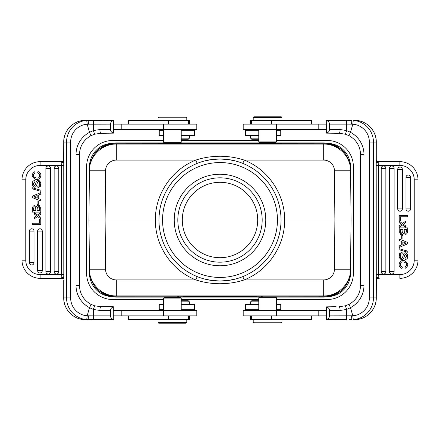 <?xml version="1.0" encoding="UTF-8"?>
<svg xmlns="http://www.w3.org/2000/svg" width="440" height="440" viewBox="0 0 440 440"><rect width="100%" height="100%" fill="white"/><g stroke="black" fill="none" stroke-linecap="round" stroke-linejoin="round"><path stroke-width="0.66" d="M110.484 143.468C98.28 146.899 91.284 154.897 89.496 167.448C91.284 154.897 98.28 146.899 110.484 143.468L110.842 143.435A23.337 23.337 0 0 0 89.496 166.689L89.392 170.764C89.161 156.448 101.998 143.721 116.314 144.073L323.686 144.073C338.002 143.721 350.84 156.448 350.609 170.764L351.038 220L334.884 220L334.455 269.236A10.769 10.769 0 0 1 323.686 279.912L244.145 279.912C236.841 282.381 228.795 283.657 220 283.74C211.53 283.712 203.484 282.436 195.855 279.912C171.831 270.584 155.062 245.757 155.375 220L158.966 219.995M110.528 296.538L110.82 296.56M89.496 272.553C91.284 285.104 98.28 293.101 110.484 296.533C98.28 293.101 91.284 285.104 89.496 272.553M89.403 270.435L88.963 220L89.496 273.312A23.337 23.337 0 0 0 110.842 296.566L110.484 296.533M182.996 143.913L184.096 143.264L116.325 143.215C111.766 142.901 106.601 144.562 100.843 148.187L100.837 148.731C106.596 145.216 111.755 143.605 116.314 143.913L323.686 143.913C328.245 143.605 333.405 145.216 339.163 148.731L339.158 148.187C333.399 144.562 328.235 142.901 323.675 143.215L255.904 143.264L257.004 143.913M164.236 142.874L116.325 142.874L110.842 143.435M276.364 299.519L327.168 299.519A26.207 26.207 0 0 0 353.375 273.312L353.375 166.689A26.207 26.207 0 0 0 327.168 140.481L276.364 140.481M258.775 140.481L181.225 140.481M163.636 140.481L112.833 140.481A26.207 26.207 0 0 0 86.625 166.689L86.625 273.312A26.207 26.207 0 0 0 112.833 299.519L163.636 299.519M181.225 299.519L258.775 299.519M197.203 276.612L195.855 279.912L116.314 279.912A10.769 10.769 -0 0 1 105.545 269.236L105.116 220L105.545 170.764L89.392 170.764L88.963 220L89.403 169.565M177.529 296.087L178.712 296.786L116.325 296.786L116.325 297.127L110.842 296.566M116.325 297.127L167.134 297.127M177.727 297.127L259.369 297.127M275.764 297.127L323.675 297.127L329.159 296.566A23.337 23.337 0 0 0 350.504 273.312L351.038 220L350.609 170.764L334.455 170.764L334.884 220L284.625 220C284.939 245.757 268.163 270.589 244.145 279.912L242.803 276.612M272.866 142.874L323.675 142.874L329.159 143.435A23.337 23.337 0 0 1 350.504 166.689L350.598 169.565M180.631 142.874L262.273 142.874M329.159 143.435L329.516 143.468C341.721 146.899 348.716 154.897 350.504 167.448C348.716 154.897 341.721 146.899 329.516 143.468M329.472 143.462L329.18 143.44M329.516 296.533C341.721 293.101 348.716 285.104 350.504 272.553C348.716 285.104 341.721 293.101 329.516 296.533L329.159 296.566M350.598 270.435L351.038 220M323.675 297.127L323.675 296.786C328.235 297.099 333.399 295.438 339.158 291.814L339.163 291.269C333.405 294.784 328.245 296.395 323.686 296.087L323.686 295.928C337.986 296.291 350.851 283.541 350.609 269.236L334.455 269.236M323.675 296.786L261.288 296.786L262.471 296.087M257.004 296.087L255.904 296.736L261.288 296.786M255.904 296.736L256.63 296.087M251.169 296.087L250.514 296.472L255.904 296.516M250.514 296.472L189.486 296.472L188.832 296.087M183.37 296.087L184.096 296.516L189.486 296.472M184.096 296.516L182.996 296.087M178.712 296.786L184.096 296.736M167.134 297.368L167.134 297.011L177.727 297.011L177.727 297.368M262.273 297.011L272.866 297.011M259.49 297.011L258.775 297.726L276.364 297.726L275.649 297.011L259.518 297.017M326.568 310.47L243.194 310.47L243.194 315.854L326.568 315.854M326.568 306.851L326.568 319.479C328.444 318.775 329.411 317.57 329.461 315.854L329.461 310.47C329.439 308.781 328.471 307.577 326.568 306.851L336.1 306.702M376.272 159.594L376.255 142.093A21.72 21.637 -90 0 0 354.618 120.373L353.447 120.439A3.768 0.33 94.4 0 0 352.836 124.196A17.952 17.881 90 0 1 369.358 142.093L369.358 297.908A17.952 17.881 90 0 1 352.836 315.805L350.477 307.654L346.704 309.425L345.329 305.811L339.081 306.702A3.768 1.029 -90 0 1 340.109 310.47L346.704 309.425L346.401 319.627L326.568 319.479M346.401 319.627L336.1 319.627M376.266 159.704L376.272 142.093L373.439 142.093L373.439 297.908L376.255 297.908A21.72 21.637 -90 0 1 354.618 319.627L353.447 319.561A3.768 0.33 85.6 0 1 352.836 315.805L329.461 315.854M349.08 304.304L345.329 305.811L349.08 304.304L350.477 307.654A25.13 25.036 -90 0 0 363.99 285.34L363.99 154.66A25.13 25.036 -90 0 0 350.477 132.347A3.768 0.292 117.5 0 0 349.069 135.691A3.768 0.292 117.5 0 0 349.08 135.696L345.329 134.189L339.081 133.298A3.768 1.029 -90 0 0 340.109 129.531L346.709 130.576L345.334 134.195L339.081 133.298L336.1 133.298M376.255 159.506L376.2 165.429L378.702 165.429C378.736 163.141 378.917 161.887 379.252 161.662L376.624 161.645L377.619 162.8C376.871 163.02 376.448 162.492 376.338 161.216L376.327 160.936M378.554 161.662L399.872 161.662A18.128 18.128 0 0 1 418 179.79L418 260.211L414.233 260.211L414.233 179.79A14.361 14.361 0 0 0 399.872 165.429L376.2 165.429L376.266 280.297M377.619 277.2L376.629 278.355L379.252 278.339L377.619 277.2C376.904 276.936 376.481 277.464 376.338 278.784L376.272 297.908C376.569 309.507 366.19 319.924 354.618 319.627M377.877 277.415L376.893 278.339L379.252 278.339C378.917 278.113 378.736 276.859 378.702 274.571L399.872 274.571A14.361 14.361 0 0 0 414.233 260.211M376.327 279.065L376.893 278.339M379.252 278.339L378.796 278.339M378.406 278.339L377.625 278.339M418 260.211A18.128 18.128 0 0 1 399.872 278.339L399.872 274.571M405.983 208.868A2.327 2.327 0 0 0 409.338 210.958A2.327 2.327 0 0 0 410.636 208.868L410.636 177.353A2.327 2.327 0 0 0 408.309 175.027A2.327 2.327 0 0 0 405.983 177.353L405.983 208.868L410.636 208.868M397.722 208.868A2.327 2.327 0 0 0 401.082 210.958A2.327 2.327 0 0 0 402.375 208.868L402.375 169.367A2.327 2.327 0 0 0 400.048 167.041A2.327 2.327 0 0 0 397.722 169.367L397.722 208.868L402.375 208.868M389.466 271.7A2.327 2.327 0 0 0 392.821 273.785A2.327 2.327 0 0 0 394.119 271.7L394.119 168.3A2.327 2.327 0 0 0 391.793 165.974A2.327 2.327 0 0 0 389.466 168.3L389.466 271.7L394.119 271.7M381.211 271.7A2.327 2.327 0 0 0 384.566 273.785A2.327 2.327 0 0 0 385.864 271.7L385.864 168.3A2.327 2.327 0 0 0 383.537 165.974A2.327 2.327 0 0 0 381.211 168.3L381.211 271.7L385.864 271.7M403.436 224.252L403.964 224.637L403.436 224.252L405.422 222.921L405.422 221.337L402.441 223.514L399.223 221.166L399.223 222.706L401.5 224.279L399.223 225.841L399.223 227.398L402.495 225.011L405.422 227.244L405.422 225.715L403.92 224.604M404.486 255.448L405.537 254.199L404.486 255.448C402.721 265.326 396.16 255.156 400.439 253.055L399.075 256.344L401.033 259.518M405.163 259.347C410.245 259.589 406.769 249.095 403.563 254.172L403.128 255.47L403.563 254.172C406.769 249.095 410.245 259.589 405.163 259.347L405.07 258.055C407.006 256.669 407.165 255.382 405.537 254.199M400.439 253.055L402.083 252.566L402.193 253.836C398.805 253.765 400.857 260.667 402.507 257.659L403.128 255.47M402.083 252.566L401.731 252.588M403.75 233.282C405.856 235.109 407.171 234.405 407.699 231.176C407.171 234.405 405.856 235.109 403.75 233.282C403.117 234.591 402.116 235.01 400.747 234.531L399.223 231.418L399.223 227.865L407.699 227.865L407.699 231.176M400.741 266.195L402.358 267.069L400.741 266.195L400.461 263.544L400.285 264.088M377.619 162.8L379.252 161.662L399.872 161.662A18.128 18.128 0 0 1 418 179.79L414.233 179.79M377.877 162.586L376.343 161.073L376.272 159.599M346.401 120.373L346.616 124.146L351.566 124.163L351.802 120.373L326.695 120.373L326.568 133.15C328.444 132.451 329.411 131.241 329.461 129.531L329.461 124.146C329.439 122.452 328.471 121.248 326.568 120.522M336.1 120.373L349.272 120.373M329.461 124.146L346.616 124.146L346.709 130.576L350.477 132.347L352.836 124.196L351.566 124.163M326.568 133.15L339.081 133.298M326.568 124.146L243.194 124.146L243.194 129.531L326.568 129.531M311.575 124.146L311.575 120.555L250.542 120.555L250.542 124.146M276.364 141.916L258.775 141.916L259.49 142.632L275.649 142.632L276.364 141.916L276.364 129.531M253.209 120.373L281.93 120.373L281.93 117.502L253.209 117.502L253.209 120.373M253.209 117.502L253.93 116.782L281.21 116.782L281.93 117.502M272.866 142.632L272.866 142.989L262.273 142.989L262.273 142.632M256.63 143.913L255.904 143.264M255.904 143.484L184.096 143.484L183.37 143.913M180.51 142.989L181.225 142.274L163.636 142.274L164.351 142.989L180.483 142.984M167.156 142.995L177.727 142.989M164.351 297.368L180.51 297.368L181.225 298.084L163.636 298.084L164.351 297.368M186.791 319.627L158.07 319.627L158.07 322.498L186.791 322.498L186.791 319.627M186.791 322.498L186.071 323.219L158.791 323.219L158.07 322.498M113.432 315.854L196.806 315.854L196.806 310.47L113.432 310.47M93.599 319.627L93.385 315.854L87.164 315.805A3.768 0.33 -85.6 0 1 86.554 319.561L113.306 319.627L113.306 306.702L100.92 306.702A3.768 1.029 90 0 0 99.891 310.47L93.291 309.425L94.672 305.811L90.921 304.304A3.768 0.292 -62.5 0 1 90.932 304.31L94.672 305.811L100.92 306.702L103.901 306.702M103.901 319.627L90.728 319.627M88.434 315.838L88.198 319.627L85.382 319.627A21.72 21.637 90 0 1 63.745 297.908L66.561 297.908L66.561 142.093L63.729 142.093L63.734 159.704M113.432 306.851C111.557 307.549 110.589 308.759 110.539 310.47L110.539 315.854C110.561 317.548 111.529 318.752 113.432 319.479M110.539 315.854L93.385 315.854L93.291 309.425L89.524 307.654A3.768 0.292 -62.5 0 0 90.932 304.31C83.595 300.135 79.767 293.81 79.448 285.34L76.01 285.34L76.01 154.66A25.13 25.036 90 0 1 89.524 132.347L93.297 130.576L93.599 120.373L86.554 120.439A3.768 0.33 -94.4 0 1 87.164 124.196L110.539 124.146L110.539 129.531C110.561 131.219 111.529 132.424 113.432 133.15L100.92 133.298L94.672 134.189L90.921 135.696L89.524 132.347L87.164 124.196A17.952 17.881 -90 0 0 70.642 142.093L70.642 297.908A17.952 17.881 -90 0 0 87.164 315.805L89.524 307.654A25.13 25.036 90 0 1 76.01 285.34M62.381 277.2L62.123 277.415L63.377 278.355L62.381 277.2C63.129 276.98 63.553 277.508 63.663 278.784L63.8 274.571L61.298 274.571C61.265 276.859 61.083 278.113 60.748 278.339L63.256 278.35L63.674 279.065M63.729 280.406L63.729 297.908L63.745 280.495M61.446 278.339L40.128 278.339L60.748 278.339L62.123 277.415M22 179.79L25.768 179.79L25.768 260.211L22 260.211A18.128 18.128 0 0 0 40.128 278.339A18.128 18.128 0 0 1 22 260.211L22 179.79A18.128 18.128 0 0 1 40.128 161.662L61.204 161.662M34.018 231.132A2.327 2.327 0 0 0 30.663 229.042A2.327 2.327 0 0 0 29.365 231.132L29.365 262.647A2.327 2.327 0 0 0 31.691 264.974A2.327 2.327 0 0 0 34.018 262.647L34.018 231.132L29.365 231.132M42.279 231.132A2.327 2.327 0 0 0 38.918 229.042A2.327 2.327 0 0 0 37.626 231.132L37.626 270.633A2.327 2.327 0 0 0 39.952 272.96A2.327 2.327 0 0 0 42.279 270.633L42.279 231.132L37.626 231.132M50.534 168.3A2.327 2.327 0 0 0 47.179 166.215A2.327 2.327 0 0 0 45.881 168.3L45.881 271.7A2.327 2.327 0 0 0 48.208 274.027A2.327 2.327 0 0 0 50.534 271.7L50.534 168.3L45.881 168.3M58.79 168.3A2.327 2.327 0 0 0 55.435 166.215A2.327 2.327 0 0 0 54.137 168.3L54.137 271.7A2.327 2.327 0 0 0 56.463 274.027A2.327 2.327 0 0 0 58.79 271.7L58.79 168.3L54.137 168.3M36.564 215.749L36.036 215.364L36.564 215.749L34.578 217.08L34.578 218.664L37.56 216.486L40.777 218.834L40.777 217.294L38.5 215.721L40.777 214.159L40.777 212.603L37.505 214.99L34.578 212.757L34.578 214.286L36.08 215.397M35.514 184.553L34.463 185.801L35.514 184.553C37.279 174.674 43.84 184.844 39.562 186.945L40.925 183.656L38.968 180.483M34.837 180.653C29.755 180.411 33.231 190.905 36.438 185.829L36.872 184.531L36.438 185.829C33.231 190.905 29.755 180.411 34.837 180.653L34.931 181.946C32.995 183.332 32.835 184.619 34.463 185.801M39.562 186.945L37.917 187.435L37.807 186.164C41.195 186.236 39.144 179.333 37.494 182.341L36.872 184.531M37.917 187.435L38.269 187.413M36.251 206.718C34.144 204.892 32.83 205.596 32.302 208.824C32.83 205.596 34.144 204.892 36.251 206.718C36.883 205.409 37.884 204.99 39.254 205.469L40.777 208.582L40.777 212.135L32.302 212.135L32.302 208.824M39.259 173.805L37.642 172.931L39.259 173.805L39.54 176.457L39.715 175.912M62.123 162.586L63.107 161.662L60.748 161.662L62.381 162.8L63.371 161.645L60.748 161.662C61.083 161.887 61.265 163.141 61.298 165.429L40.128 165.429A14.361 14.361 0 0 0 25.768 179.79M60.748 161.662L40.128 161.662L40.128 165.429M61.595 161.662L62.376 161.662M25.768 260.211A14.361 14.361 0 0 0 40.128 274.571L63.8 274.571L63.745 159.506M62.381 162.8C63.096 163.064 63.52 162.536 63.663 161.216L63.729 142.093C63.432 130.493 73.81 120.076 85.382 120.373L103.901 120.373M63.674 160.936L63.107 161.662M103.901 133.298L100.92 133.298A3.768 1.029 90 0 1 99.891 129.531L93.297 130.576L94.672 134.189L90.921 135.696M93.599 120.373L113.432 120.522C111.557 121.226 110.589 122.43 110.539 124.146M113.432 133.15L113.432 120.522M113.432 129.531L196.806 129.531L196.806 124.146L113.432 124.146M189.459 124.146L189.459 120.555L128.425 120.555L128.425 124.146M182.138 117.145L171.551 117.145M186.791 117.86L186.071 117.145L158.791 117.145L158.07 117.86L186.791 117.86L186.791 120.555M163.636 130.246L159.253 130.246L159.253 135.63L163.636 135.63M181.225 135.63L194.436 135.63L194.436 130.246L181.225 130.246M181.225 138.144L189.409 138.144L189.409 135.63M181.225 139.222L188.331 139.222L189.409 138.144M32.302 197.56L40.777 200.931L40.777 199.496L38.275 198.556L38.275 195.124L40.777 194.123L40.777 192.594L32.302 196.191L32.302 197.56M33.693 196.884A10.395 10.395 0 0 1 34.892 197.263L37.169 198.143L37.169 195.558L33.693 196.884M34.892 197.263L37.169 198.143M32.302 224.598L40.777 224.598L40.777 219.027L39.589 219.027L39.589 223.245L32.302 223.245L32.302 224.598M32.164 188.788L40.92 191.334L40.92 190.262L32.164 187.721L32.164 188.788M39.55 207.829L39.336 207.213L37.406 206.993L36.965 210.606L39.589 210.606L39.336 207.213M35.772 208.797L35.772 210.606L33.495 210.606C33.572 206.965 34.287 205.986 35.629 207.663L35.772 208.797L35.629 207.663M39.589 209.198L39.589 210.606M37.406 206.993L38.495 206.718M37.642 172.931L37.972 171.578C43.648 173.388 40.079 181.077 35.552 179.322C31.367 176.864 31.103 174.334 34.755 171.721L35.057 173.047C29.497 176.655 38.984 180.213 39.54 176.457M37.065 204.474L38.297 204.474L38.297 201.025L37.065 201.025L37.065 204.474M128.425 315.854L128.425 319.445L189.459 319.445L189.459 315.854M163.636 304.37L159.253 304.37L159.253 309.755L163.636 309.755M181.225 309.755L194.436 309.755L194.436 304.37L181.225 304.37M189.409 304.37L189.409 301.857L181.225 301.857M189.409 301.857L188.331 300.779L181.225 300.779M257.697 220A37.697 37.697 0 0 0 220 182.303A37.697 37.697 0 0 0 182.303 220A37.697 37.697 0 0 0 220 257.697A37.697 37.697 0 0 0 257.697 220M177.815 220A42.185 42.185 0 0 1 220 177.815A42.185 42.185 0 0 1 262.185 220A42.185 42.185 0 0 1 220 262.185A42.185 42.185 0 0 1 177.815 220M174.224 220A45.777 45.777 0 0 1 220 174.224A45.777 45.777 0 0 1 265.777 220A45.777 45.777 0 0 1 220 265.777A45.777 45.777 0 0 1 174.224 220M229.806 159.759L220 158.966A61.034 61.034 0 0 1 281.034 220A61.034 61.034 0 0 1 220 281.034A61.034 61.034 0 0 1 158.966 220A61.034 61.034 0 0 1 220 158.966L220 156.261C228.47 156.288 236.517 157.564 244.145 160.089C268.169 169.416 284.939 194.244 284.625 220L281.034 220.006M212.163 159.472L204.523 160.963M204.529 279.037L212.163 280.528M227.838 280.528L235.477 279.037M235.472 160.963L227.838 159.472M88.963 220L155.375 220C155.062 194.244 171.837 169.411 195.855 160.089C203.159 157.619 211.206 156.343 220 156.261M105.545 269.236L89.392 269.236C89.15 283.541 102.014 296.291 116.314 295.928L323.686 296.087M116.314 296.087C111.755 296.395 106.596 294.784 100.837 291.269L100.843 291.814C106.601 295.438 111.766 297.099 116.325 296.786M336.221 293.04L339.158 291.814M100.843 291.814L103.78 293.04M103.78 146.96L100.843 148.187M339.158 148.187L336.221 146.96M276.364 135.63L280.748 135.63L280.748 130.246L276.364 130.246M258.775 130.246L245.564 130.246L245.564 135.63L258.775 135.63M250.591 135.63L250.591 138.144L258.775 138.144M250.591 138.144L251.669 139.222L258.775 139.222M407.699 242.44L399.223 239.069L399.223 240.504L401.726 241.445L401.726 244.877L399.223 245.878L399.223 247.407L407.699 243.81L407.699 242.44M406.307 243.117A10.395 10.395 0 0 1 405.108 242.737L402.831 241.857L402.831 244.442L406.307 243.117M405.108 242.737L402.831 241.857M407.699 215.402L399.223 215.402L399.223 220.974L400.411 220.974L400.411 216.755L407.699 216.755L407.699 215.402M407.836 251.213L399.08 248.666L399.08 249.739L407.836 252.28L407.836 251.213M400.45 232.172L400.664 232.788L402.595 233.007L403.035 229.394L400.411 229.394L400.664 232.788M404.228 231.204L404.228 229.394L406.505 229.394C406.428 233.035 405.713 234.014 404.371 232.337L404.228 231.204L404.371 232.337M400.411 230.802L400.411 229.394M402.595 233.007L401.506 233.282M402.358 267.069L402.028 268.422C396.352 266.613 399.922 258.923 404.448 260.678C408.634 263.137 408.898 265.666 405.245 268.279L404.943 266.954C410.504 263.346 401.016 259.787 400.461 263.544M402.936 235.527L401.704 235.527L401.704 238.975L402.936 238.975L402.936 235.527M276.364 309.755L280.748 309.755L280.748 304.37L276.364 304.37M258.775 304.37L245.564 304.37L245.564 309.755L258.775 309.755M258.775 301.857L250.591 301.857L250.591 304.37M258.775 300.779L251.669 300.779L250.591 301.857M250.542 315.854L250.542 319.445L311.575 319.445L311.575 315.854M257.862 322.856L268.45 322.856M253.209 322.141L253.93 322.856L281.21 322.856L281.93 322.141L253.209 322.141L253.209 319.445M116.314 143.913L116.314 160.089L195.855 160.089L197.197 163.389M116.325 142.874L116.325 143.215M323.675 143.215L323.675 142.874M242.798 163.389L244.145 160.089L323.686 160.089L323.686 143.913M340.109 310.47L329.461 310.47M349.272 319.627L351.802 319.627L351.566 315.838M338.618 310.47L340.142 310.47M376.255 297.908L376.255 280.495M376.2 274.571L378.702 274.571L378.702 165.429M399.872 165.429L399.872 161.662M353.447 120.439A21.72 21.637 90 0 1 373.439 142.093L369.358 142.093M369.358 297.908L373.439 297.908A21.72 21.637 90 0 1 353.447 319.561M363.99 154.66L360.564 154.66C360.234 146.19 356.406 139.865 349.069 135.691L345.334 134.195M329.461 129.531L340.109 129.531M318.791 129.531L318.791 124.146M276.496 129.531L276.496 124.146M271.436 124.146L271.436 120.555M110.539 310.47L99.891 310.47M61.298 274.571L61.298 165.429L63.8 165.429M40.128 274.571L40.128 278.339M70.642 142.093L66.561 142.093A21.72 21.637 -90 0 1 86.554 120.439M85.382 120.373A21.72 21.637 90 0 0 63.745 142.093M88.198 120.373L90.728 120.373L88.198 120.373L88.434 124.163M101.382 129.531L99.858 129.531M99.891 129.531L110.539 129.531M121.209 124.146L121.209 129.531M163.504 124.146L163.504 129.531M168.564 120.555L168.564 124.146M90.932 135.691C83.595 139.865 79.767 146.19 79.448 154.66L76.01 154.66M86.554 319.561A21.72 21.637 -90 0 1 66.561 297.908L70.642 297.908M29.365 262.647L34.018 262.647M37.626 270.633L42.279 270.633M45.881 271.7L50.534 271.7M54.137 271.7L58.79 271.7M121.209 310.47L121.209 315.854M163.504 310.47L163.504 315.854M168.564 315.854L168.564 319.445M220 162.558A57.442 57.442 0 0 1 277.442 220A57.442 57.442 0 0 1 220 277.442A57.442 57.442 0 0 1 162.558 220A57.442 57.442 0 0 1 220 162.558M323.686 160.089A10.769 10.769 180 0 1 334.455 170.77M116.314 279.912L116.314 295.928L323.686 295.928L323.686 279.912M210.546 280.297L220 281.034L220 283.74M105.545 170.764A10.769 10.769 180 0 1 116.314 160.089M178.712 143.215L177.529 143.913M188.832 143.913L189.486 143.528M250.514 143.528L251.169 143.913M262.471 143.913L261.288 143.215M349.069 304.31C356.406 300.135 360.234 293.81 360.553 285.34L363.99 285.34M410.636 177.353L405.983 177.353M402.375 169.367L397.722 169.367M394.119 168.3L389.466 168.3M385.864 168.3L381.211 168.3M318.791 315.854L318.791 310.47M276.496 315.854L276.496 310.47M271.436 319.445L271.436 315.854M276.364 310.47L276.364 297.726M258.775 310.47L258.775 297.726M376.272 142.093C376.569 130.493 366.19 120.076 354.618 120.373M258.775 129.531L258.775 141.916M181.225 310.47L181.225 298.084M163.636 310.47L163.636 298.084M163.636 129.531L163.636 142.274M181.225 129.531L181.225 142.274M188.584 120.555L188.584 124.146M158.07 117.86L158.07 120.555M184.745 129.531L185.46 130.246M79.448 154.66L79.448 285.34M94.666 305.805L100.92 306.702M63.729 297.908C63.432 309.507 73.81 319.924 85.382 319.627M94.666 134.189L100.92 133.298M188.584 315.854L188.584 319.445M184.745 310.47L185.46 309.755M237.87 161.645L238.689 161.898M201.311 278.102L202.224 278.388M159.143 215.397L159.825 209.798M162.63 199.172L164.389 194.854M169.477 185.763L172.706 181.423M179.773 174.103L183.871 170.814M190.905 166.347L192.621 165.451M220 158.966L210.496 159.715M202.043 161.673L201.306 161.904M220 281.034L229.526 280.286M237.87 278.361L238.695 278.096M280.791 225.385L280.176 230.197M251.114 272.503L247.423 274.522M251.416 124.146L251.416 120.555M255.255 129.531L254.54 130.246M360.553 285.34L360.553 154.66M345.334 305.811L339.081 306.702M255.255 310.47L254.54 309.755M251.416 319.445L251.416 315.854M281.93 322.141L281.93 319.445"/></g></svg>
